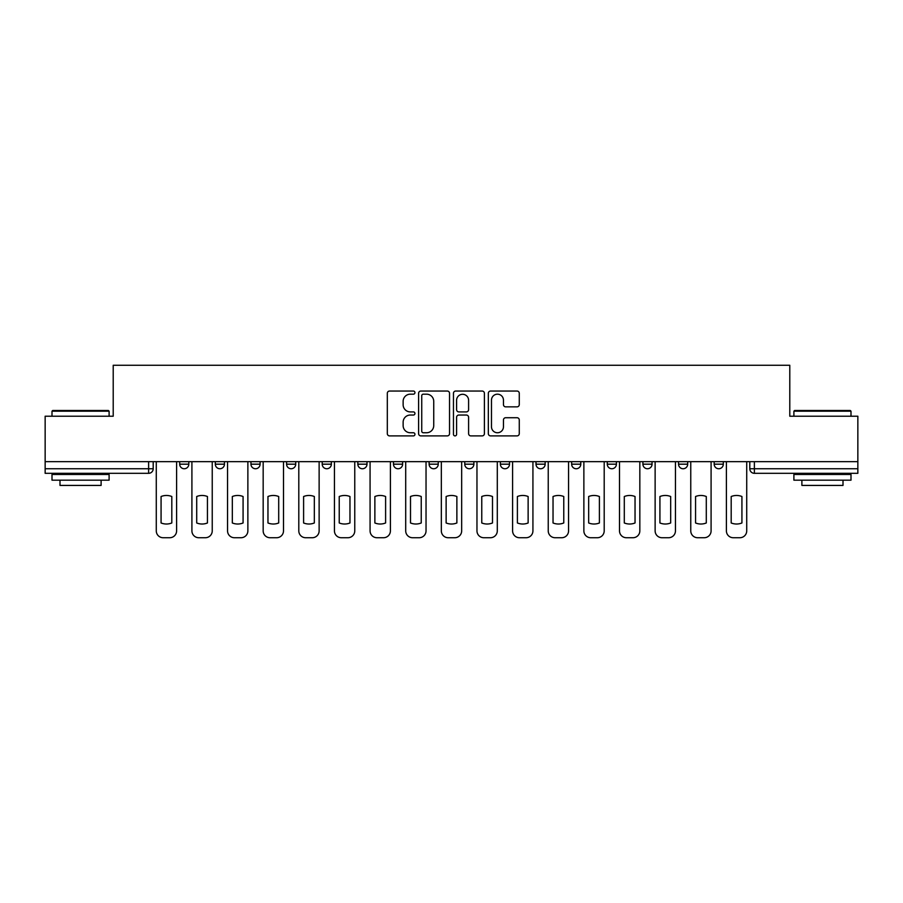 <?xml version="1.0" encoding="UTF-8"?>
<svg xmlns="http://www.w3.org/2000/svg" width="903" height="903" viewBox="0 0 903 903"><rect width="100%" height="100%" fill="white"/><g stroke="black" fill="none" stroke-linecap="round" stroke-linejoin="round"><path stroke-width="1.35" d="M414.951 392.613A1.569 1.569 0 0 0 413.382 391.044L389.565 391.044A2.246 2.246 0 0 0 387.319 393.29L387.319 433.643A2.246 2.246 0 0 0 389.565 435.889L413.382 435.889A1.569 1.569 0 0 0 414.951 434.32A1.569 1.569 0 0 0 413.382 432.751L410.301 432.751A7.179 7.179 0 0 1 403.133 425.573L403.133 422.209A7.179 7.179 0 0 1 410.301 415.041L413.382 415.041A1.569 1.569 0 0 0 414.951 413.472A1.569 1.569 0 0 0 413.382 411.903L410.301 411.903A7.179 7.179 0 0 1 403.133 404.725L403.133 401.361A7.179 7.179 0 0 1 410.301 394.182L413.382 394.182A1.569 1.569 0 0 0 414.951 392.613M571.644 461.67L571.644 464.176L580.787 464.176A4.571 4.571 0 0 1 576.216 468.747A4.571 4.571 0 0 1 571.644 464.176L571.644 461.67M464.752 461.67L464.752 464.176L473.883 464.176A4.571 4.571 0 0 1 469.312 468.747A4.571 4.571 0 0 1 464.752 464.176L464.752 461.67M393.482 461.67L393.482 464.176L402.614 464.176A4.571 4.571 0 0 1 398.054 468.747A4.571 4.571 0 0 1 393.482 464.176L393.482 461.67M357.848 461.67L357.848 464.176L366.99 464.176A4.571 4.571 0 0 1 362.419 468.747A4.571 4.571 0 0 1 357.848 464.176L357.848 461.67M286.59 464.176L286.59 461.67L286.59 464.176A4.571 4.571 0 0 0 291.15 468.747A4.571 4.571 0 0 1 286.59 464.176L295.721 464.176A4.571 4.571 0 0 1 291.15 468.747M215.32 464.176L215.32 461.67L215.32 464.176A4.571 4.571 0 0 0 219.892 468.747A4.571 4.571 0 0 1 215.32 464.176L224.452 464.176A4.571 4.571 0 0 1 219.892 468.747A4.571 4.571 0 0 0 224.452 464.176L224.452 461.67L224.452 464.176M517.024 406.858A2.246 2.246 0 0 0 519.27 404.612L519.27 393.29A2.246 2.246 0 0 0 517.024 391.044L490.566 391.044A2.246 2.246 0 0 0 488.331 393.29L488.331 433.643A2.246 2.246 0 0 0 490.566 435.889L517.024 435.889A2.246 2.246 0 0 0 519.27 433.643L519.27 419.974A2.246 2.246 0 0 0 517.024 417.728L505.703 417.728A2.246 2.246 0 0 0 503.456 419.974L503.456 426.758A5.994 5.994 0 0 1 497.463 432.751A5.994 5.994 0 0 1 491.469 426.758L491.469 400.187A5.994 5.994 0 0 1 497.463 394.182A5.994 5.994 0 0 1 503.456 400.187L503.456 404.612A2.246 2.246 0 0 0 505.703 406.858L517.024 406.858M45.15 461.67L45.15 416.215L113.214 416.215L113.214 365.275L789.786 365.275L789.786 416.215L857.85 416.215L857.85 461.67L45.15 461.67L45.15 468.747L153.194 468.747L153.194 461.67L153.194 468.747A4.571 4.571 0 0 1 148.623 473.319L45.15 473.319L45.15 468.747M449.536 393.29A2.246 2.246 0 0 0 447.301 391.044L420.843 391.044A2.246 2.246 0 0 0 418.597 393.29L418.597 433.643A2.246 2.246 0 0 0 420.843 435.889L447.301 435.889A2.246 2.246 0 0 0 449.536 433.643L449.536 393.29M455.699 391.044L482.157 391.044A2.246 2.246 0 0 1 484.403 393.29L484.403 433.643A2.246 2.246 0 0 1 482.157 435.889L470.835 435.889A2.246 2.246 0 0 1 468.601 433.643L468.601 417.276A2.246 2.246 0 0 0 466.354 415.041L458.848 415.041A2.246 2.246 0 0 0 456.602 417.276L456.602 434.32A1.569 1.569 0 0 1 455.033 435.889A1.569 1.569 0 0 1 453.464 434.32L453.464 393.29A2.246 2.246 0 0 1 455.699 391.044M749.806 461.67L749.806 468.747L857.85 468.747L857.85 473.319L754.377 473.319A4.571 4.571 0 0 1 749.806 468.747M857.85 461.67L857.85 468.747M723.314 461.67L723.314 464.176A4.571 4.571 0 0 1 718.743 468.747A4.571 4.571 0 0 1 714.183 464.176L723.314 464.176M714.183 461.67L714.183 464.176M687.68 461.67L687.68 464.176A4.571 4.571 0 0 1 683.108 468.747A4.571 4.571 0 0 1 678.548 464.176L687.68 464.176A4.571 4.571 0 0 1 683.108 468.747M678.548 461.67L678.548 464.176M652.045 461.67L652.045 464.176A4.571 4.571 0 0 1 647.485 468.747A4.571 4.571 0 0 1 642.913 464.176A4.571 4.571 0 0 0 647.485 468.747M642.913 461.67L642.913 464.176L652.045 464.176M616.41 461.67L616.41 464.176A4.571 4.571 0 0 1 611.85 468.747A4.571 4.571 0 0 1 607.279 464.176A4.571 4.571 0 0 0 611.85 468.747M607.279 461.67L607.279 464.176L616.41 464.176M580.787 461.67L580.787 464.176A4.571 4.571 0 0 1 576.216 468.747M545.152 461.67L545.152 464.176A4.571 4.571 0 0 1 540.581 468.747A4.571 4.571 0 0 1 536.01 464.176L545.152 464.176M536.01 461.67L536.01 464.176M500.386 461.67L500.386 464.176L509.518 464.176L509.518 461.67L509.518 464.176A4.571 4.571 0 0 1 504.946 468.747A4.571 4.571 0 0 1 500.386 464.176A4.571 4.571 0 0 0 504.946 468.747M473.883 461.67L473.883 464.176M438.248 461.67L438.248 464.176A4.571 4.571 0 0 1 433.688 468.747A4.571 4.571 0 0 1 429.117 464.176L438.248 464.176L438.248 461.67M429.117 461.67L429.117 464.176M402.614 464.176L402.614 461.67L402.614 464.176A4.571 4.571 0 0 1 398.054 468.747M366.99 464.176L366.99 461.67L366.99 464.176A4.571 4.571 0 0 1 362.419 468.747M331.356 461.67L331.356 464.176A4.571 4.571 0 0 1 326.784 468.747A4.571 4.571 0 0 1 322.213 464.176A4.571 4.571 0 0 0 326.784 468.747A4.571 4.571 0 0 0 331.356 464.176L331.356 461.67M322.213 461.67L322.213 464.176L331.356 464.176M295.721 461.67L295.721 464.176M260.087 461.67L260.087 464.176A4.571 4.571 0 0 1 255.515 468.747A4.571 4.571 0 0 1 250.955 464.176A4.571 4.571 0 0 0 255.515 468.747M250.955 461.67L250.955 464.176L260.087 464.176M188.817 461.67L188.817 464.176A4.571 4.571 0 0 1 184.257 468.747A4.571 4.571 0 0 1 179.686 464.176A4.571 4.571 0 0 0 184.257 468.747A4.571 4.571 0 0 0 188.817 464.176L188.817 461.67M179.686 461.67L179.686 464.176L188.817 464.176M148.623 461.67L148.623 473.319A4.571 4.571 0 0 0 153.194 468.747M423.304 394.182A1.569 1.569 0 0 0 421.735 395.762L421.735 431.182A1.569 1.569 0 0 0 423.304 432.751L426.555 432.751A7.179 7.179 0 0 0 433.733 425.573L433.733 401.361A7.179 7.179 0 0 0 426.555 394.182L423.304 394.182M468.601 400.3A5.994 5.994 0 0 0 462.596 394.295A5.994 5.994 0 0 0 456.602 400.3L456.602 409.657A2.246 2.246 0 0 0 458.848 411.903L466.354 411.903A2.246 2.246 0 0 0 468.601 409.657L468.601 400.3M161.073 496.515L161.073 522.972A14.279 14.279 0 0 0 171.807 522.972L171.807 496.515A14.279 14.279 0 0 0 161.073 496.515M156.275 461.67L156.275 530.874A6.852 6.852 0 0 0 163.127 537.725L169.753 537.725A6.852 6.852 0 0 0 176.604 530.874L176.604 461.67M196.707 496.515L196.707 522.972A14.279 14.279 0 0 0 207.442 522.972L207.442 496.515A14.279 14.279 0 0 0 196.707 496.515M191.91 461.67L191.91 530.874A6.852 6.852 0 0 0 198.762 537.725L205.387 537.725A6.852 6.852 0 0 0 212.239 530.874L212.239 461.67M232.331 496.515L232.331 522.972A14.279 14.279 0 0 0 243.076 522.972L243.076 496.515A14.279 14.279 0 0 0 232.331 496.515M227.545 461.67L227.545 530.874A6.852 6.852 0 0 0 234.396 537.725L241.011 537.725A6.852 6.852 0 0 0 247.873 530.874L247.873 461.67M52.002 411.181L52.69 410.504L108.416 410.504L109.105 411.181L52.002 411.181L52.002 416.215M109.105 480.17L52.002 480.17L52.002 474.459L109.105 474.459L109.105 480.17M101.113 480.17L101.113 485.419L59.993 485.419L59.993 480.17M793.895 411.181L794.584 410.504L850.31 410.504L850.998 411.181L793.895 411.181L793.895 416.215M850.998 480.17L793.895 480.17L793.895 474.459L850.998 474.459L850.998 480.17M843.007 480.17L843.007 485.419L801.887 485.419L801.887 480.17M267.965 496.515L267.965 522.972A14.279 14.279 0 0 0 278.7 522.972L278.7 496.515A14.279 14.279 0 0 0 267.965 496.515M263.168 461.67L263.168 530.874A6.852 6.852 0 0 0 270.02 537.725L276.645 537.725A6.852 6.852 0 0 0 283.497 530.874L283.497 461.67M303.6 496.515L303.6 522.972A14.279 14.279 0 0 0 314.334 522.972L314.334 496.515A14.279 14.279 0 0 0 303.6 496.515M298.803 461.67L298.803 530.874A6.852 6.852 0 0 0 305.654 537.725L312.28 537.725A6.852 6.852 0 0 0 319.131 530.874L319.131 461.67M339.235 496.515L339.235 522.972A14.279 14.279 0 0 0 349.969 522.972L349.969 496.515A14.279 14.279 0 0 0 339.235 496.515M334.437 461.67L334.437 530.874A6.852 6.852 0 0 0 341.289 537.725L347.915 537.725A6.852 6.852 0 0 0 354.766 530.874L354.766 461.67M374.869 496.515L374.869 522.972A14.279 14.279 0 0 0 385.604 522.972L385.604 496.515A14.279 14.279 0 0 0 374.869 496.515M370.072 461.67L370.072 530.874A6.852 6.852 0 0 0 376.923 537.725L383.549 537.725A6.852 6.852 0 0 0 390.401 530.874L390.401 461.67M410.504 496.515L410.504 522.972A14.279 14.279 0 0 0 421.238 522.972L421.238 496.515A14.279 14.279 0 0 0 410.504 496.515M405.707 461.67L405.707 530.874A6.852 6.852 0 0 0 412.558 537.725L419.184 537.725A6.852 6.852 0 0 0 426.035 530.874L426.035 461.67M446.127 496.515L446.127 522.972A14.279 14.279 0 0 0 456.873 522.972L456.873 496.515A14.279 14.279 0 0 0 446.127 496.515M441.33 461.67L441.33 530.874A6.852 6.852 0 0 0 448.193 537.725L454.807 537.725A6.852 6.852 0 0 0 461.67 530.874L461.67 461.67M481.762 496.515L481.762 522.972A14.279 14.279 0 0 0 492.496 522.972L492.496 496.515A14.279 14.279 0 0 0 481.762 496.515M476.965 461.67L476.965 530.874A6.852 6.852 0 0 0 483.816 537.725L490.442 537.725A6.852 6.852 0 0 0 497.293 530.874L497.293 461.67M517.396 496.515L517.396 522.972A14.279 14.279 0 0 0 528.131 522.972L528.131 496.515A14.279 14.279 0 0 0 517.396 496.515M512.599 461.67L512.599 530.874A6.852 6.852 0 0 0 519.451 537.725L526.077 537.725A6.852 6.852 0 0 0 532.928 530.874L532.928 461.67M553.031 496.515L553.031 522.972A14.279 14.279 0 0 0 563.765 522.972L563.765 496.515A14.279 14.279 0 0 0 553.031 496.515M548.234 461.67L548.234 530.874A6.852 6.852 0 0 0 555.085 537.725L561.711 537.725A6.852 6.852 0 0 0 568.563 530.874L568.563 461.67M588.666 496.515L588.666 522.972A14.279 14.279 0 0 0 599.4 522.972L599.4 496.515A14.279 14.279 0 0 0 588.666 496.515M583.869 461.67L583.869 530.874A6.852 6.852 0 0 0 590.72 537.725L597.346 537.725A6.852 6.852 0 0 0 604.197 530.874L604.197 461.67M624.3 496.515L624.3 522.972A14.279 14.279 0 0 0 635.035 522.972L635.035 496.515A14.279 14.279 0 0 0 624.3 496.515M619.503 461.67L619.503 530.874A6.852 6.852 0 0 0 626.355 537.725L632.98 537.725A6.852 6.852 0 0 0 639.832 530.874L639.832 461.67M659.924 496.515L659.924 522.972A14.279 14.279 0 0 0 670.669 522.972L670.669 496.515A14.279 14.279 0 0 0 659.924 496.515M655.126 461.67L655.126 530.874A6.852 6.852 0 0 0 661.989 537.725L668.604 537.725A6.852 6.852 0 0 0 675.455 530.874L675.455 461.67M695.558 496.515L695.558 522.972A14.279 14.279 0 0 0 706.293 522.972L706.293 496.515A14.279 14.279 0 0 0 695.558 496.515M690.761 461.67L690.761 530.874A6.852 6.852 0 0 0 697.613 537.725L704.238 537.725A6.852 6.852 0 0 0 711.09 530.874L711.09 461.67M731.193 496.515L731.193 522.972A14.279 14.279 0 0 0 741.927 522.972L741.927 496.515A14.279 14.279 0 0 0 731.193 496.515M726.396 461.67L726.396 530.874A6.852 6.852 0 0 0 733.247 537.725L739.873 537.725A6.852 6.852 0 0 0 746.725 530.874L746.725 461.67M754.377 461.67L754.377 473.319M109.105 416.215L109.105 411.181M96.09 474.459L96.09 473.319M65.027 474.459L65.027 473.319M850.998 416.215L850.998 411.181M837.973 474.459L837.973 473.319M806.91 474.459L806.91 473.319"/></g></svg>
